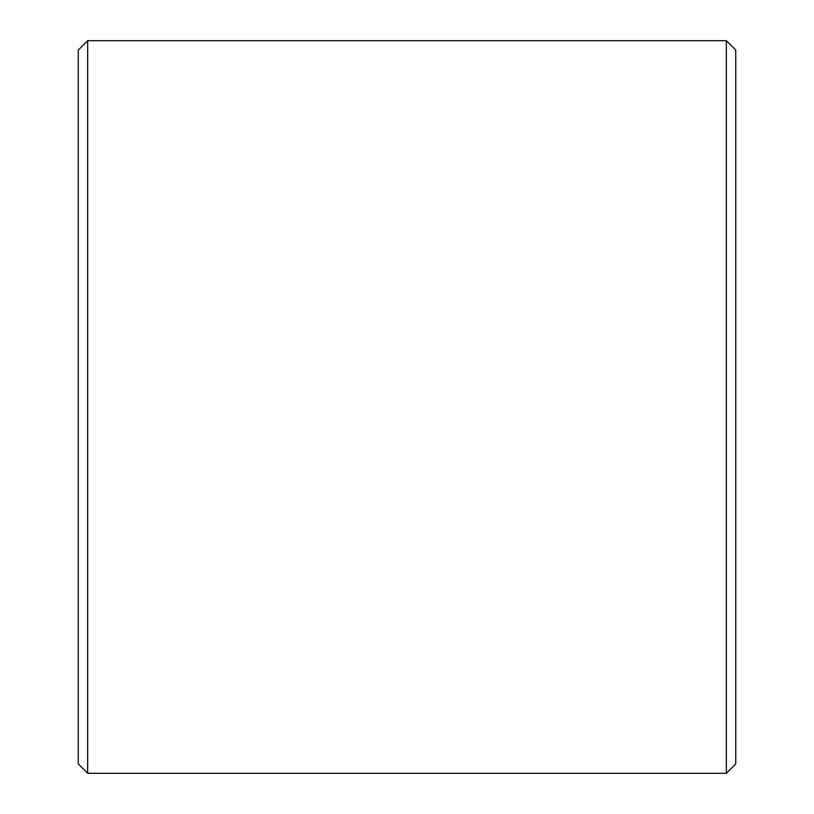 <?xml version="1.0" encoding="UTF-8"?>
<svg xmlns="http://www.w3.org/2000/svg" width="814" height="814" viewBox="0 0 814 814"><rect width="100%" height="100%" fill="white"/><g stroke="black" fill="none" stroke-linecap="round" stroke-linejoin="round"><path stroke-width="1.22" d="M78.266 763.908L78.266 50.092L87.658 40.7L87.658 773.3L78.266 763.908M726.342 40.7L735.734 50.092L735.734 763.908L726.342 773.3L726.342 40.7L87.658 40.7M726.342 773.3L87.658 773.3"/></g></svg>
